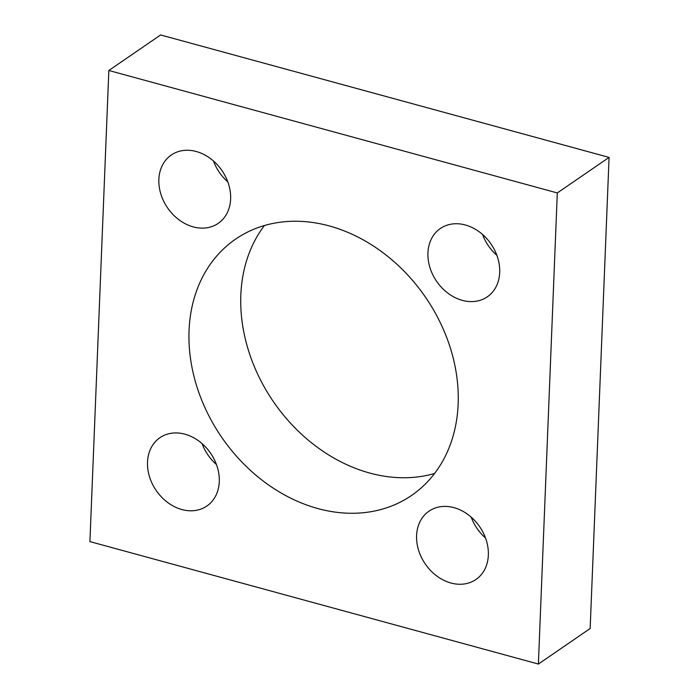 <?xml version="1.0" encoding="UTF-8"?>
<svg xmlns="http://www.w3.org/2000/svg" width="699" height="699" viewBox="0 0 699 699"><rect width="100%" height="100%" fill="white"/><g stroke="black" fill="none" stroke-linecap="round" stroke-linejoin="round"><path stroke-width="1.05" d="M264.423 225.524A155.458 123.662 -124.5 0 0 273.431 401.698A155.458 123.662 -124.5 0 0 434.577 473.476M329.281 225.934A155.458 123.662 55.5 0 1 450.785 349.395A155.458 123.662 55.5 0 1 411.571 495.442A155.458 123.662 55.5 0 1 221.653 437.233A155.458 123.662 55.5 0 1 235.65 239.093A155.458 123.662 55.5 0 1 329.281 225.934M213.475 160.997A41.451 32.975 -124.5 0 0 227.804 181.871M196.262 151.508A41.451 32.975 55.5 0 1 228.66 184.431A41.451 32.975 55.5 0 1 218.202 223.374A41.451 32.975 55.5 0 1 167.559 207.856A41.451 32.975 55.5 0 1 171.29 155.021A41.451 32.975 55.5 0 1 196.262 151.508M202.125 443.664A41.451 32.975 -124.5 0 0 216.445 464.529M184.912 434.175A41.451 32.975 55.5 0 1 217.31 467.098A41.451 32.975 55.5 0 1 206.852 506.041A41.451 32.975 55.5 0 1 156.209 490.523A41.451 32.975 55.5 0 1 159.94 437.688A41.451 32.975 55.5 0 1 184.912 434.175M482.555 234.471A41.451 32.975 -124.5 0 0 496.875 255.336M465.342 224.982A41.451 32.975 55.5 0 1 497.74 257.905A41.451 32.975 55.5 0 1 487.282 296.848A41.451 32.975 55.5 0 1 436.63 281.33A41.451 32.975 55.5 0 1 440.37 228.494A41.451 32.975 55.5 0 1 465.342 224.982M471.196 517.129A41.451 32.975 -124.5 0 0 485.525 538.003M453.983 507.649A41.451 32.975 55.5 0 1 486.382 540.572A41.451 32.975 55.5 0 1 475.923 579.515A41.451 32.975 55.5 0 1 425.28 563.997A41.451 32.975 55.5 0 1 429.011 511.161A41.451 32.975 55.5 0 1 453.983 507.649M108.843 70.485L160.621 34.95L609.082 157.406L590.157 628.515L538.379 664.05L557.304 192.941L108.843 70.485L89.918 541.594L538.379 664.05M609.082 157.406L557.304 192.941"/></g></svg>
